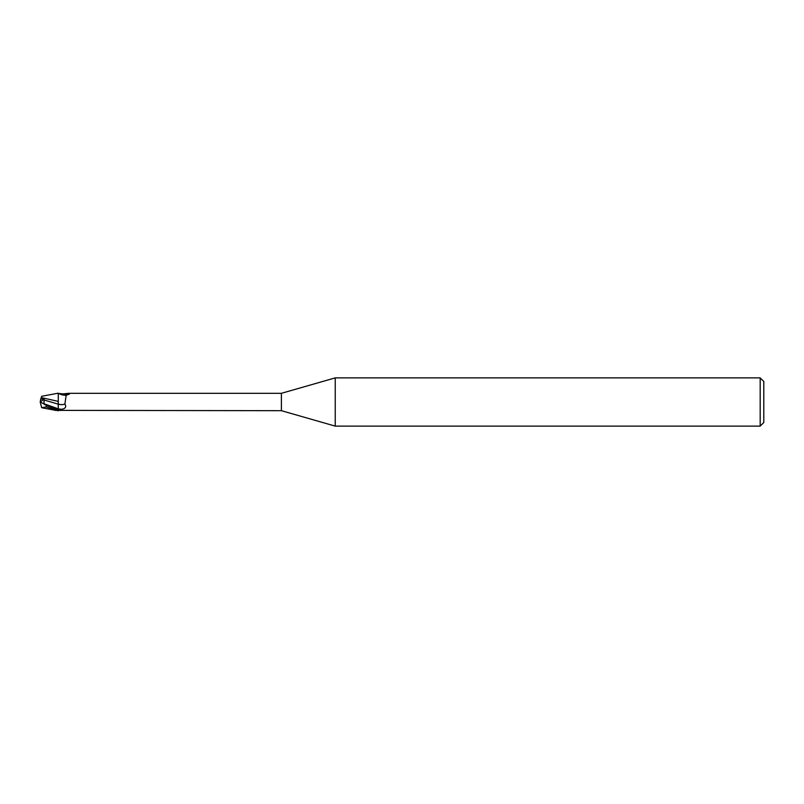 <?xml version="1.0" encoding="UTF-8"?>
<svg xmlns="http://www.w3.org/2000/svg" width="804" height="804" viewBox="0 0 804 804"><rect width="100%" height="100%" fill="white"/><g stroke="black" fill="none" stroke-linecap="round" stroke-linejoin="round"><path stroke-width="1.21" d="M335.238 426.12L281.4 410.683L281.4 393.317L335.238 377.88L760.182 377.88L763.8 381.498L763.8 422.502L760.182 426.12L335.238 426.12L335.238 377.88M760.182 426.12L760.182 377.88M56.179 410.482L41.657 407.708L46.23 406.924L58.29 410.824L58.29 409.939L46.23 405.327L42.16 402.925M281.4 410.683L58.983 410.382A9.336 5.156 -23.7 0 1 58.993 410.372L58.29 410.593L58.29 404.161L58.29 409.939L62.149 409.266C65.616 408.372 66.531 406.613 64.903 404.01L66.139 395.327L69.476 394.06M44.712 404.623L44.009 403.759L44.019 399.99L58.23 404.151L58.23 401.266L58.29 404.171L58.29 393.407L63.184 393.91L68.531 393.317L281.4 393.317M68.531 393.317L69.817 393.447A9.809 5.417 -156.3 0 1 63.184 393.91M58.983 393.618A9.336 5.156 -156.3 0 0 64.712 395.226L66.491 395.116M58.29 404.181A9.839 5.437 -156.3 0 0 64.903 404.01M41.657 396.292L58.29 393.176L58.29 395.236M58.29 401.397L41.235 397.578L40.743 399.085L44.13 399.096L44.019 399.99M41.215 397.648L41.456 396.905M58.23 404.151L58.29 408.814A13.588 7.497 -156.3 0 0 62.149 409.266M41.597 407.517L40.2 401.99L44.28 404.06M40.723 399.156L41.255 397.508M44.13 399.096L40.2 402.01L40.743 399.085M44.009 403.759L58.27 408.804M46.23 406.924L46.23 405.327"/></g></svg>
